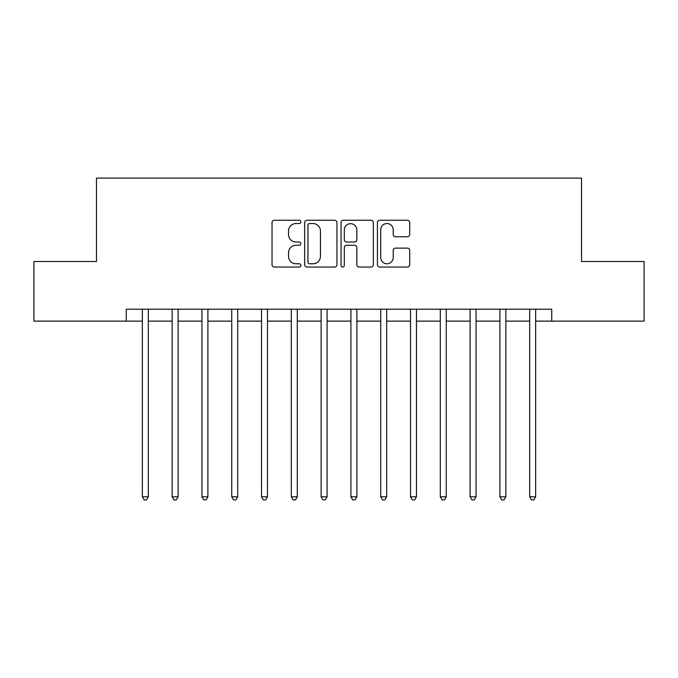 <?xml version="1.0" encoding="UTF-8"?>
<svg xmlns="http://www.w3.org/2000/svg" width="678" height="678" viewBox="0 0 678 678"><rect width="100%" height="100%" fill="white"/><g stroke="black" fill="none" stroke-linecap="round" stroke-linejoin="round"><path stroke-width="1.02" d="M300.863 221.901A1.636 1.636 0 0 0 299.227 220.257L274.37 220.257A2.339 2.339 0 0 0 272.031 222.596L272.031 264.717A2.339 2.339 0 0 0 274.37 267.056L299.227 267.056A1.636 1.636 0 0 0 300.863 265.412A1.636 1.636 0 0 0 299.227 263.776L296.006 263.776A7.483 7.483 0 0 1 288.523 256.292L288.523 252.784A7.483 7.483 0 0 1 296.006 245.292L299.227 245.292A1.636 1.636 0 0 0 300.863 243.656A1.636 1.636 0 0 0 299.227 242.021L296.006 242.021A7.483 7.483 0 0 1 288.523 234.529L288.523 231.02A7.483 7.483 0 0 1 296.006 223.537L299.227 223.537A1.636 1.636 0 0 0 300.863 221.901M407.376 236.758A2.339 2.339 0 0 0 409.715 234.419L409.715 222.596A2.339 2.339 0 0 0 407.376 220.257L379.765 220.257A2.339 2.339 0 0 0 377.426 222.596L377.426 264.717A2.339 2.339 0 0 0 379.765 267.056L407.376 267.056A2.339 2.339 0 0 0 409.715 264.717L409.715 250.445A2.339 2.339 0 0 0 407.376 248.106L395.562 248.106A2.339 2.339 0 0 0 393.223 250.445L393.223 257.521A6.255 6.255 0 0 1 386.96 263.776A6.255 6.255 0 0 1 380.705 257.521L380.705 229.791A6.255 6.255 0 0 1 386.96 223.537A6.255 6.255 0 0 1 393.223 229.791L393.223 234.419A2.339 2.339 0 0 0 395.562 236.758L407.376 236.758M126.261 321.126L33.9 321.126L33.9 261.53L96.471 261.53L96.471 178.111L581.529 178.111L581.529 261.53L644.1 261.53L644.1 321.126L551.739 321.126L551.739 309.202L126.261 309.202L126.261 321.126L142.355 321.126M336.949 222.596A2.339 2.339 0 0 0 334.61 220.257L307.007 220.257A2.339 2.339 0 0 0 304.668 222.596L304.668 264.717A2.339 2.339 0 0 0 307.007 267.056L334.61 267.056A2.339 2.339 0 0 0 336.949 264.717L336.949 222.596M343.39 220.257L370.993 220.257A2.339 2.339 0 0 1 373.332 222.596L373.332 264.717A2.339 2.339 0 0 1 370.993 267.056L359.179 267.056A2.339 2.339 0 0 1 356.84 264.717L356.84 247.631A2.339 2.339 0 0 0 354.501 245.292L346.661 245.292A2.339 2.339 0 0 0 344.322 247.631L344.322 265.412A1.636 1.636 0 0 1 342.687 267.056A1.636 1.636 0 0 1 341.051 265.412L341.051 222.596A2.339 2.339 0 0 1 343.39 220.257M148.312 321.126L172.153 321.126M178.111 321.126L201.942 321.126M207.9 321.126L231.74 321.126M237.698 321.126L261.53 321.126M267.496 321.126L291.328 321.126M297.286 321.126L321.126 321.126M327.084 321.126L350.916 321.126M356.874 321.126L380.714 321.126M386.672 321.126L410.512 321.126M416.47 321.126L440.302 321.126M446.26 321.126L470.1 321.126M476.058 321.126L499.889 321.126M505.856 321.126L529.688 321.126M535.645 321.126L551.739 321.126M309.575 223.537A1.636 1.636 0 0 0 307.939 225.172L307.939 262.14A1.636 1.636 0 0 0 309.575 263.776L312.973 263.776A7.483 7.483 0 0 0 320.457 256.292L320.457 231.02A7.483 7.483 0 0 0 312.973 223.537L309.575 223.537M356.84 229.91A6.255 6.255 0 0 0 350.585 223.655A6.255 6.255 0 0 0 344.322 229.91L344.322 239.681A2.339 2.339 0 0 0 346.661 242.021L354.501 242.021A2.339 2.339 0 0 0 356.84 239.681L356.84 229.91M148.609 309.202L148.482 309.507A2.381 2.381 0 0 0 148.312 310.397L148.312 496.796L142.355 496.796L142.355 310.397A2.381 2.381 0 0 0 142.185 309.507L142.058 309.202M148.312 496.796L146.524 499.889L144.143 499.889L142.355 496.796M172.153 496.796L172.153 310.397A2.381 2.381 0 0 0 171.975 309.507L171.856 309.202M178.111 496.796L176.322 499.889L173.932 499.889L172.144 496.796L178.111 496.796L178.111 310.397A2.381 2.381 0 0 1 178.28 309.507L178.399 309.202M208.197 309.202L208.078 309.507A2.381 2.381 0 0 0 207.9 310.397L207.9 496.796L201.942 496.796L201.942 310.397A2.381 2.381 0 0 0 201.773 309.507L201.646 309.202M207.9 496.796L206.112 499.889L203.731 499.889L201.942 496.796M237.995 309.202L237.868 309.507A2.381 2.381 0 0 0 237.698 310.397L237.698 496.796L231.74 496.796L231.74 310.397A2.381 2.381 0 0 0 231.562 309.507L231.444 309.202M237.698 496.796L235.91 499.889L233.529 499.889L231.74 496.796M267.488 496.796L261.53 496.796L261.53 310.397A2.381 2.381 0 0 0 261.361 309.507L261.242 309.202M267.785 309.202L267.666 309.507A2.381 2.381 0 0 0 267.496 310.397L267.496 496.796L265.708 499.889L263.318 499.889L261.53 496.796M297.583 309.202L297.456 309.507A2.381 2.381 0 0 0 297.286 310.397L297.286 496.796L291.328 496.796L291.328 310.397A2.381 2.381 0 0 0 291.159 309.507L291.031 309.202M297.286 496.796L295.498 499.889L293.116 499.889L291.328 496.796M327.372 309.202L327.254 309.507A2.381 2.381 0 0 0 327.084 310.397L327.084 496.796L321.126 496.796L321.126 310.397A2.381 2.381 0 0 0 320.948 309.507L320.83 309.202M327.084 496.796L325.296 499.889L322.914 499.889L321.126 496.796M357.17 309.202L357.052 309.507A2.381 2.381 0 0 0 356.874 310.397L356.874 496.796L350.916 496.796L350.916 310.397A2.381 2.381 0 0 0 350.746 309.507L350.628 309.202M356.874 496.796L355.086 499.889L352.704 499.889L350.916 496.796M386.969 309.202L386.841 309.507A2.381 2.381 0 0 0 386.672 310.397L386.672 496.796L380.714 496.796L380.714 310.397A2.381 2.381 0 0 0 380.544 309.507L380.417 309.202M386.672 496.796L384.884 499.889L382.502 499.889L380.714 496.796M410.512 496.796L410.512 310.397A2.381 2.381 0 0 0 410.334 309.507L410.215 309.202M416.47 496.796L414.682 499.889L412.292 499.889L410.504 496.796L416.47 496.796L416.47 310.397A2.381 2.381 0 0 1 416.639 309.507L416.758 309.202M446.556 309.202L446.438 309.507A2.381 2.381 0 0 0 446.26 310.397L446.26 496.796L440.302 496.796L440.302 310.397A2.381 2.381 0 0 0 440.132 309.507L440.005 309.202M446.26 496.796L444.471 499.889L442.09 499.889L440.302 496.796M476.354 309.202L476.227 309.507A2.381 2.381 0 0 0 476.058 310.397L476.058 496.796L470.1 496.796L470.1 310.397A2.381 2.381 0 0 0 469.922 309.507L469.803 309.202M476.058 496.796L474.269 499.889L471.888 499.889L470.1 496.796M505.847 496.796L499.889 496.796L499.889 310.397A2.381 2.381 0 0 0 499.72 309.507L499.601 309.202M506.144 309.202L506.025 309.507A2.381 2.381 0 0 0 505.856 310.397L505.856 496.796L504.068 499.889L501.678 499.889L499.889 496.796M535.942 309.202L535.815 309.507A2.381 2.381 0 0 0 535.645 310.397L535.645 496.796L529.688 496.796L529.688 310.397A2.381 2.381 0 0 0 529.518 309.507L529.391 309.202M535.645 496.796L533.857 499.889L531.476 499.889L529.688 496.796"/></g></svg>
